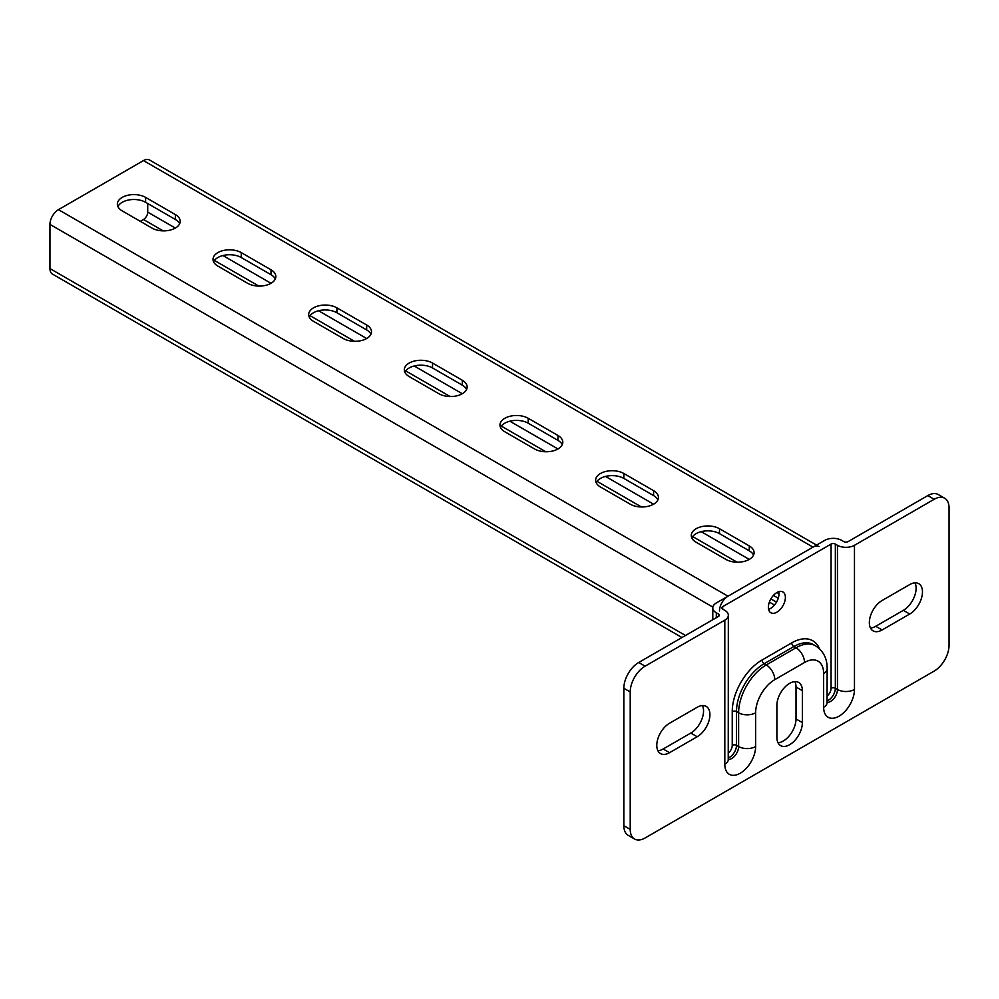 <?xml version="1.0" encoding="UTF-8"?>
<svg xmlns="http://www.w3.org/2000/svg" width="999" height="999" viewBox="0 0 999 999"><rect width="100%" height="100%" fill="white"/><g stroke="black" fill="none" stroke-linecap="round" stroke-linejoin="round"><path stroke-width="1.5" d="M778.795 591.683A12.025 6.943 -60 0 1 779.008 593.768A12.025 6.943 -60 0 1 768.593 609.34M785.389 597.452A12.025 6.943 120 0 0 782.891 591.945A12.025 6.943 120 0 0 773.626 595.167A12.025 6.943 120 0 0 768.381 607.267A12.025 6.943 120 0 0 770.866 612.774A12.025 6.943 120 0 0 780.132 609.552A12.025 6.943 120 0 0 785.389 597.452M702.422 705.556A18.032 10.415 -60 0 1 703.546 710.963A18.032 10.415 -60 0 1 690.796 733.054L663.161 749A18.032 10.415 -60 0 1 657.916 750.736M709.927 714.647A18.032 10.415 -60 0 1 697.177 736.738L669.542 752.684A18.032 10.415 -60 0 1 660.526 753.583A18.032 10.415 -60 0 1 657.754 739.123A18.032 10.415 -60 0 1 669.542 723.239L697.177 707.28A18.032 10.415 -60 0 1 706.193 706.393A18.032 10.415 -60 0 1 709.927 714.647M914.972 582.842A18.032 10.415 -60 0 1 916.108 588.249A18.032 10.415 -60 0 1 903.346 610.339L875.723 626.286A18.032 10.415 -60 0 1 870.466 628.009M922.477 591.932A18.032 10.415 -60 0 1 909.727 614.023L882.092 629.969A18.032 10.415 -60 0 1 873.076 630.869A18.032 10.415 -60 0 1 870.316 616.408A18.032 10.415 -60 0 1 882.092 600.511L909.727 584.565A18.032 10.415 -60 0 1 918.743 583.666A18.032 10.415 -60 0 1 922.477 591.932M794.879 681.63A18.032 10.415 -60 0 1 796.016 687.037L796.016 718.943A18.032 10.415 -60 0 1 778.009 742.756M634.577 839.023L628.196 835.339A21.041 12.15 -60 0 1 623.838 825.698L630.219 829.382A21.041 12.15 120 0 0 634.577 839.023A21.041 12.15 120 0 0 645.104 837.974L934.177 671.078A21.041 12.15 120 0 0 949.05 645.304L949.05 507.867A21.041 12.15 120 0 0 944.692 498.239A21.041 12.15 120 0 0 934.177 499.275L854.47 545.292L854.47 689.485A21.791 12.587 -60 0 1 839.048 716.183A21.791 12.587 -60 0 1 823.638 707.28L823.638 673.538A27.048 15.622 120 0 0 804.52 662.487L774.762 679.67A27.048 15.622 120 0 0 755.631 712.799L755.631 746.553A21.791 12.587 -60 0 1 740.222 773.238A21.791 12.587 -60 0 1 724.812 764.347L724.812 620.154L645.104 666.171A21.041 12.15 120 0 0 630.219 691.945L630.219 829.382M630.219 691.945L623.838 688.261L623.838 825.698M623.838 688.261A21.041 12.15 -60 0 1 638.723 662.487L645.104 666.171M934.177 499.275L927.796 495.591L848.089 541.608A3.009 1.736 180 0 1 843.83 541.608L841.707 540.384A12.025 6.943 0 0 0 824.712 540.384L716.308 602.971A12.025 6.943 0 0 0 712.786 607.879A12.025 6.943 0 0 0 716.308 612.787L718.431 614.01A3.009 1.736 180 0 1 719.305 615.247A3.009 1.736 180 0 1 718.431 616.47L638.723 662.487M927.796 495.591A21.041 12.15 -60 0 1 938.311 494.555L944.692 498.239M724.812 620.154A12.025 6.943 0 0 0 728.333 615.247A12.025 6.943 0 0 0 724.812 610.339L722.677 609.103A3.009 1.736 180 0 1 721.802 607.879A3.009 1.736 180 0 1 722.677 606.655L722.677 609.103M827.16 695.953A6.768 3.909 120 0 0 831.081 688.261L831.081 544.068L722.677 606.655M831.081 544.068A3.009 1.736 180 0 1 835.339 544.068L837.462 545.292A12.025 6.943 0 0 0 854.47 545.292M802.384 722.627A18.032 10.415 -60 0 1 794.517 740.771A18.032 10.415 -60 0 1 780.619 745.604A18.032 10.415 -60 0 1 776.885 737.349L776.885 705.444A18.032 10.415 -60 0 1 784.752 687.287A18.032 10.415 -60 0 1 798.651 682.454A18.032 10.415 -60 0 1 802.384 690.709L802.384 722.627L796.016 718.943M122.215 210.889A16.533 9.54 180 0 1 117.37 204.146A16.533 9.54 180 0 1 122.215 197.39A16.533 9.54 180 0 1 145.604 197.39L175.362 214.573A16.533 9.54 180 0 1 180.195 221.328A16.533 9.54 180 0 1 169.992 230.145A16.533 9.54 180 0 1 151.973 228.072L122.215 210.889M117.932 206.593A16.533 9.54 180 0 1 122.215 202.298A16.533 9.54 180 0 1 145.604 202.298L175.362 219.48A16.533 9.54 180 0 1 179.645 223.776M217.869 266.109A16.533 9.54 180 0 1 213.024 259.365A16.533 9.54 180 0 1 217.869 252.61A16.533 9.54 180 0 1 241.246 252.61L271.004 269.792A16.533 9.54 180 0 1 275.849 276.548A16.533 9.54 180 0 1 265.647 285.364A16.533 9.54 180 0 1 247.627 283.291L217.869 266.109M213.586 261.813A16.533 9.54 180 0 1 217.869 257.53A16.533 9.54 180 0 1 241.246 257.53L271.004 274.7A16.533 9.54 180 0 1 275.287 278.996M313.511 321.341A16.533 9.54 180 0 1 308.679 314.585A16.533 9.54 180 0 1 313.511 307.842A16.533 9.54 180 0 1 336.9 307.842L366.658 325.012A16.533 9.54 180 0 1 371.491 331.768A16.533 9.54 180 0 1 361.288 340.584A16.533 9.54 180 0 1 343.269 338.511L313.511 321.341M309.228 317.045A16.533 9.54 180 0 1 313.511 312.749A16.533 9.54 180 0 1 336.9 312.749L366.658 329.932A16.533 9.54 180 0 1 370.941 334.228M409.165 376.561A16.533 9.54 180 0 1 404.32 369.805A16.533 9.54 180 0 1 409.165 363.062A16.533 9.54 180 0 1 432.542 363.062L462.3 380.244A16.533 9.54 180 0 1 467.145 386.988A16.533 9.54 180 0 1 456.943 395.804A16.533 9.54 180 0 1 438.923 393.743L409.165 376.561M404.882 372.265A16.533 9.54 180 0 1 409.165 367.969A16.533 9.54 180 0 1 432.542 367.969L462.3 385.152A16.533 9.54 180 0 1 466.595 389.448M504.82 431.78A16.533 9.54 180 0 1 499.975 425.037A16.533 9.54 180 0 1 504.82 418.281A16.533 9.54 180 0 1 528.196 418.281L557.954 435.464A16.533 9.54 180 0 1 562.799 442.207A16.533 9.54 180 0 1 552.584 451.036A16.533 9.54 180 0 1 534.577 448.963L504.82 431.78M500.524 427.485A16.533 9.54 180 0 1 504.82 423.189A16.533 9.54 180 0 1 528.196 423.189L557.954 440.372A16.533 9.54 180 0 1 562.237 444.667M600.461 487A16.533 9.54 180 0 1 595.616 480.257A16.533 9.54 180 0 1 600.461 473.501A16.533 9.54 180 0 1 623.838 473.501L653.596 490.684A16.533 9.54 180 0 1 658.441 497.44A16.533 9.54 180 0 1 648.239 506.256A16.533 9.54 180 0 1 630.219 504.183L600.461 487M596.178 482.704A16.533 9.54 180 0 1 600.461 478.409A16.533 9.54 180 0 1 623.838 478.409L653.596 495.591A16.533 9.54 180 0 1 657.891 499.887M696.116 542.232A16.533 9.54 180 0 1 691.271 535.476A16.533 9.54 180 0 1 696.116 528.733A16.533 9.54 180 0 1 719.492 528.733L749.25 545.904A16.533 9.54 180 0 1 754.095 552.659A16.533 9.54 180 0 1 743.88 561.475A16.533 9.54 180 0 1 725.873 559.403L696.116 542.232M691.82 537.937A16.533 9.54 180 0 1 696.116 533.641A16.533 9.54 180 0 1 719.492 533.641L749.25 550.811A16.533 9.54 180 0 1 753.533 555.107M816.533 545.104L149.488 159.977A12.025 6.943 120 0 0 143.469 160.577L58.454 209.665A12.025 6.943 120 0 0 49.95 224.388L49.95 268.569A12.025 6.943 120 0 0 52.435 274.076L681.967 637.524M819.03 546.54A12.025 6.943 120 0 0 813.011 547.14L727.996 596.216A12.025 6.943 120 0 0 719.492 610.951M140.285 221.328L143.469 219.48A6.006 3.472 120 0 0 147.727 212.125L147.727 203.534M779.008 593.768L776.885 592.544M778.258 598.239L773.388 595.429M697.177 736.738L690.796 733.054M909.727 614.023L903.346 610.339M716.308 612.787L716.308 617.694M718.431 616.47L718.431 614.01M835.339 544.068L835.339 688.261L837.462 689.485L837.462 545.292M831.081 688.261A3.009 1.736 0 0 1 835.339 688.261A9.765 5.644 -60 0 1 827.16 700.823M823.638 707.28A12.025 6.943 0 0 0 827.16 702.372A9.765 5.644 120 0 0 837.462 689.485A12.025 6.943 180 0 0 854.47 689.485M827.072 703.209L827.16 668.631A12.025 6.943 0 0 1 823.638 673.538L823.638 697.464M728.333 753.021A6.768 3.909 120 0 0 732.242 745.329L732.242 711.575A42.083 24.301 -60 0 1 762 660.039L791.757 642.856A3.009 1.736 60 0 0 793.88 646.54L796.016 647.764A39.073 22.565 -60 0 1 815.546 645.829L813.423 644.605A39.073 22.565 120 0 0 793.88 646.54L764.123 663.711L766.258 664.947L796.016 647.764A12.025 6.943 -120 0 1 804.52 662.487M762 660.039A3.009 1.736 60 0 0 764.123 663.711A39.073 22.565 120 0 0 736.5 711.575L738.623 712.799A39.073 22.565 -60 0 1 766.258 664.947A12.025 6.943 -120 0 1 774.762 679.67M732.242 711.575A3.009 1.736 0 0 1 736.5 711.575L736.5 745.329L738.623 746.553L738.623 712.799A12.025 6.943 180 0 0 755.631 712.799M732.242 745.329A3.009 1.736 0 0 1 736.5 745.329A9.765 5.644 -60 0 1 728.333 757.879M724.812 764.347A12.025 6.943 0 0 0 728.333 759.44A9.765 5.644 120 0 0 738.623 746.553A12.025 6.943 180 0 0 755.631 746.553M791.757 642.856A42.083 24.301 -60 0 1 819.505 648.776M882.092 629.969L875.723 626.286M669.542 752.684L663.161 749M802.384 690.709L796.016 687.037M727.996 596.216L58.454 209.665M813.011 547.14L143.469 160.577M749.25 559.403L701.161 531.643M653.596 504.183L605.519 476.423M557.954 448.963L509.865 421.203M462.3 393.743L414.21 365.971M366.658 338.511L318.569 310.751M271.004 283.291L222.914 255.532M175.349 228.072L147.727 212.125M737.075 562.2L692.657 536.55M641.433 506.98L597.015 481.331M545.779 451.748L501.361 426.111M450.137 396.528L405.719 370.891M354.483 341.308L310.065 315.659M258.841 286.089L214.41 260.439M163.187 230.869L143.469 219.48M776.523 602.147L770.866 598.888M712.861 607.117L49.95 224.388M685.489 635.489L49.95 268.569M749.25 550.811L749.25 545.904M719.492 533.641L719.492 528.733M653.596 495.591L653.596 490.684M623.838 478.409L623.838 473.501M557.954 440.372L557.954 435.464M528.196 423.189L528.196 418.281M462.3 385.152L462.3 380.244M432.542 367.969L432.542 363.062M366.658 329.932L366.658 325.012M336.9 312.749L336.9 307.842M271.004 274.7L271.004 269.792M241.246 257.53L241.246 252.61M175.362 219.48L175.362 214.573M145.604 202.298L145.604 197.39M712.786 619.73L712.786 607.879M827.16 668.631C827.234 658.566 823.363 650.973 815.546 645.829M728.234 760.276L728.333 615.247M774.487 605.044L769.367 602.085"/></g></svg>
